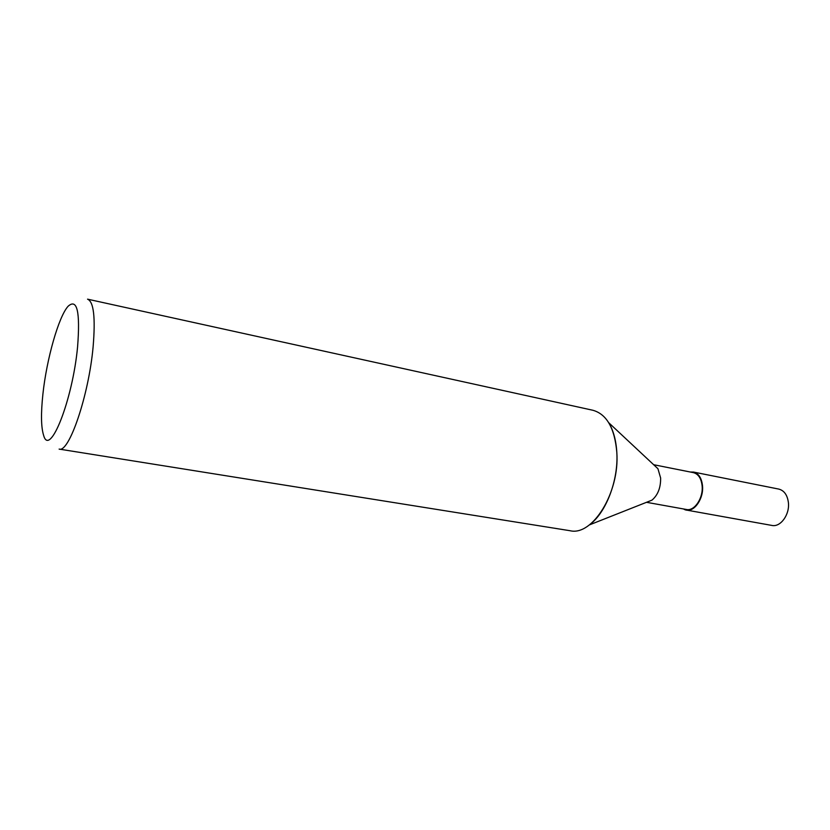<?xml version="1.0" encoding="UTF-8"?>
<svg xmlns="http://www.w3.org/2000/svg" width="830" height="830" viewBox="0 0 830 830"><rect width="100%" height="100%" fill="white"/><g stroke="black" fill="none" stroke-linecap="round" stroke-linejoin="round"><path stroke-width="1.25" d="M690.622 472.073C697.262 471.731 701.215 476.327 702.481 485.872C703.985 500.179 691.94 514.662 683.619 508.987C691.94 514.662 703.985 500.179 702.481 485.872C701.215 476.327 697.262 471.731 690.622 472.073M653.957 464.997L657.931 468.711L660.628 477.987C660.773 487.698 657.889 495.085 651.965 500.148L646.902 502.15M653.635 464.707L693.413 472.633C698.383 473.982 701.298 478.443 702.139 486.017C703.352 498.187 694.378 511.415 686.42 509.485L646.508 502.306M657.931 468.711L608.722 422.709C613.412 430.469 616.109 440.388 616.825 452.464C619.792 492.387 592.547 536.263 570.137 530.733L59.117 449.092C68.973 453.294 88.779 395.516 93.116 346.805C95.564 317.496 93.717 301.622 87.544 299.163L592.983 410.29C606.782 414.243 614.729 428.311 616.825 452.464C618.599 480.248 605.973 512.971 589.331 524.933L651.965 500.148M42.911 394.053C46.615 359.151 58.65 316.531 68.133 306.229C77.149 298.198 80.303 311.738 77.584 346.836C72.594 400.454 49.613 457.797 43.637 435.397C41.064 427.357 40.826 413.579 42.911 394.053M690.467 472.042L693.538 472.063C698.663 473.453 701.651 478.049 702.522 485.861C703.778 498.415 694.534 512.048 686.327 510.056L683.464 508.956M693.538 472.063L778.789 489.088C784.153 490.509 787.348 494.971 788.386 502.472C789.901 514.538 780.49 527.465 771.89 525.432L686.327 510.056"/></g></svg>
